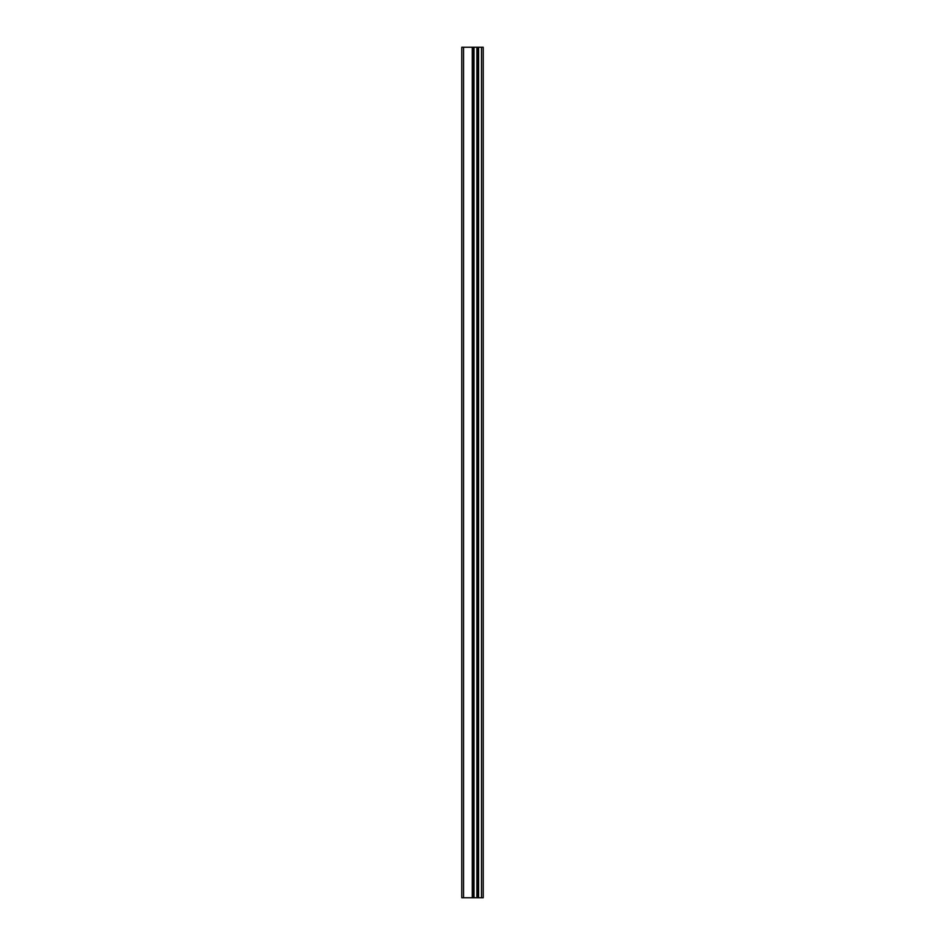 <?xml version="1.0" encoding="UTF-8"?>
<svg xmlns="http://www.w3.org/2000/svg" width="945" height="945" viewBox="0 0 945 945"><rect width="100%" height="100%" fill="white"/><g stroke="black" fill="none" stroke-linecap="round" stroke-linejoin="round"><path stroke-width="1.42" d="M461.762 897.75L472.665 897.75L472.665 47.25L461.762 47.25L461.762 897.75M472.665 897.75L483.238 897.75L483.238 47.25L472.665 47.25M481.501 897.75L481.501 47.25M476.882 897.75L476.882 47.25L476.882 897.75M473.988 897.75L473.988 47.25M463.546 897.75L463.546 47.25M478.595 897.75L478.595 47.25M478.205 897.75L478.205 47.25M477.095 897.75L477.095 47.25M473.776 897.75L473.776 47.25M472.276 897.75L472.276 47.25"/></g></svg>

